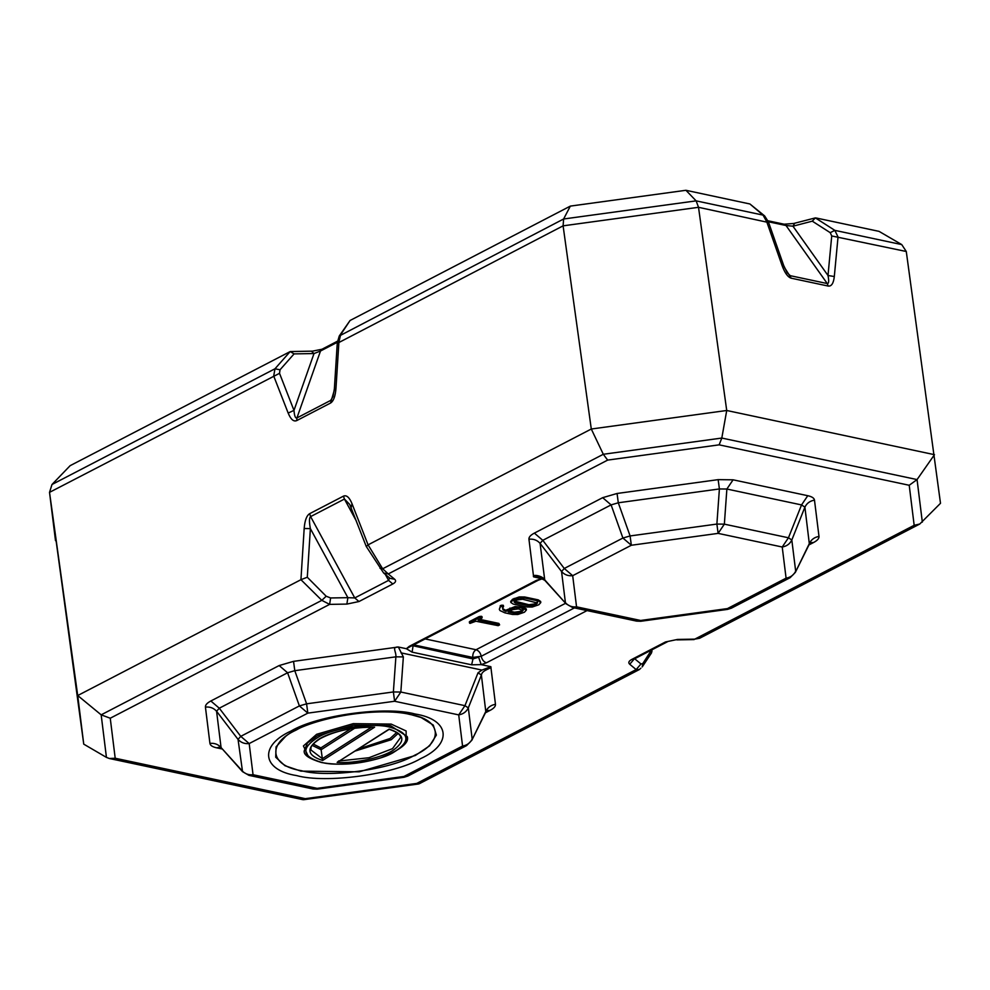 <?xml version="1.0" encoding="UTF-8"?>
<svg xmlns="http://www.w3.org/2000/svg" width="990" height="990" viewBox="0 0 990 990"><rect width="100%" height="100%" fill="white"/><g stroke="black" fill="none" stroke-linecap="round" stroke-linejoin="round"><path stroke-width="1.49" d="M312.172 745.371L321.119 749.739L322.356 758.674L371.498 727.192M358.442 748.997L390.147 738.453L396.718 732.452M313.224 744.035L320.859 747.92L350.707 728.801M587.058 610.582L486.437 662.793L481.202 664.637L478.628 657.187L472.985 658.919L472.775 657.422L413.251 644.762L412.112 652.15L406.37 648.722L398.351 647.015C391.384 646.866 396.384 651.42 395.889 656.828L403.351 656.915L398.351 647.015L293.547 661.357L294.785 670.676L306.591 703.828L299.388 705.92L240.756 736.35L238.046 739.394L242.538 771.655L221.067 747.549L241.906 770.554C244.79 773.796 248.515 775.182 253.044 774.725L248.973 775.368L242.538 771.655M403.351 656.915L400.839 692.035L393.377 691.948L306.591 703.828L307.828 713.134L299.388 705.92L287.595 672.767L294.785 670.676L395.889 656.828L393.377 691.948L394.614 701.254L307.828 713.134L249.183 743.564C244.654 744.022 240.941 742.636 238.046 739.394L216.575 711.253L219.285 708.209L240.756 736.35L249.183 743.564L253.044 774.725L317.147 788.349L317.233 789.154L313.088 788.993L317.147 788.349L403.932 776.469L407.942 776.024L404.019 777.274L403.932 776.469L462.565 746.039C467.07 745.272 470.262 742.946 472.168 739.035L468.307 707.887L464.941 705.672L400.839 692.035L394.614 701.254L458.717 714.891L464.941 705.672L478.022 672.804L481.969 670.082L490.817 666.678C492.562 668.423 482.142 669.624 481.388 675.019L468.307 707.887C466.401 711.785 463.209 714.124 458.717 714.891L462.565 746.039L466.587 745.594L407.942 776.024M412.112 652.15L471.636 664.81L481.202 664.637L490.817 666.678L495.47 704.311C490.978 705.078 487.785 707.417 485.88 711.315L471.846 740.235L485.843 711.946L481.388 675.019L478.022 672.804M699.633 638.265L694.794 639.144L914.166 525.294L919.772 524.019L699.633 638.265L694.794 639.144L677.544 639.429L665.441 641.978L631.62 659.526C628.7 661.147 628.056 662.718 629.727 664.253L636.149 669.574L639.379 669.537L419.191 783.795L416.765 783.412L636.149 669.574L640.976 663.981L642.795 663.572L651.531 650.022M914.166 525.294L909.216 485.273L917.062 479.581L934.473 454.682L726.722 410.491L591.29 429.017L368.07 544.859L352.007 503.687C349.396 497.351 346.55 494.839 343.456 496.139L309.635 513.686L310.613 516.607C309.165 517.659 309.09 521.656 310.377 528.611L307.296 577.244L326.18 596.228L321.824 600.348L101.166 714.842L106.437 757.387L83.742 744.146L77.715 695.537L101.166 714.842L110.249 718.22L115.199 758.241L109.383 758.513L106.437 757.387M909.216 485.273L719.136 444.844L607.65 460.103L603.306 454.274L591.29 429.017L563.1 225.844L563.607 219L696.131 200.871L685.934 190.29L749.913 203.977L763.055 215.102L696.131 200.871L698.519 207.306L726.722 410.491L721.809 438.05L603.306 454.274L382.647 568.78L368.07 544.859M343.456 496.139L344.433 499.059L349.73 504.467L366.263 546.468L383.637 573.012L388.266 573.94L394.688 579.274C396.359 580.808 395.715 582.38 392.795 583.989L388.575 580.388L389.54 577.9M309.635 513.686C306.615 515.555 304.796 520.493 304.178 528.499L300.935 579.695L321.824 600.348L329.621 604.383L346.871 604.086L358.974 601.536L392.795 583.989M115.199 758.241L305.279 798.67L416.765 783.412M542.223 578.494L536.394 580.388L409.229 646.371L411.234 646.148L538.399 580.165L536.394 580.388M808.929 544.921L813.57 542.52C817.369 540.515 819.176 538.486 818.99 536.432L814.485 500.136C814.176 498.094 811.936 496.621 807.766 495.705L733.095 479.816L718.158 479.643L617.067 493.478L602.675 497.673L534.365 533.115C530.553 535.12 528.747 537.149 528.945 539.204L533.598 576.836C531.704 574.002 542.52 575.611 544.574 579.67L566.057 603.776L544.785 580.301L540.082 543.374L561.553 571.515L565.414 602.675C568.31 605.917 572.022 607.303 576.551 606.833L572.492 607.489L566.057 603.776M495.47 704.311C495.668 706.365 493.861 708.395 490.05 710.399L486.771 710.548M219.978 747.066L216.649 747.821C212.479 746.905 210.239 745.421 209.929 743.391C214.459 742.921 218.171 744.307 221.067 747.549L216.575 711.253C213.679 708.011 209.967 706.625 205.425 707.095L209.929 743.391M205.425 707.095C205.239 705.041 207.046 702.999 210.845 700.994L219.285 708.209L287.595 672.767L279.155 665.552L293.547 661.357M410.702 646.359L406.37 648.722L409.229 646.371M919.772 524.019L940.5 503.291L906.283 251.497L901.741 244.592L834.83 230.361L815.364 217.899L793.695 223.48L784.154 224.21L786.01 225.51L768.364 221.76M791.233 278.202L828.197 286.06C831.501 286.494 833.543 283.313 834.31 276.519L838.035 236.981L834.83 230.361L830.239 232.675L812.283 221.166L792.953 226.203L786.01 225.51L827.269 283.548L790.305 275.69L787.211 272.77L783.684 265.506L768.426 221.921L764.639 215.919L763.055 215.102L766.767 221.822L782.026 265.407C784.785 272.943 787.854 277.212 791.233 278.202L784.389 267.362M288.164 413.065L293.981 410.38L279.526 373.329L49.525 492.352L52 484.494L70.154 465.659L290.194 351.561L274.972 368.787L273.71 376.014L288.164 413.065C290.775 419.401 293.622 421.913 296.715 420.601L330.536 403.054C333.543 401.185 335.363 396.26 335.981 388.241L338.902 342.181L340.634 334.707L350.076 320.488L339.273 335.981L563.607 219L570.339 206.106L685.934 190.29M83.742 744.146L49.525 492.352L77.715 695.537L300.935 579.695M346.871 604.086L347.874 597.675L330.623 597.96L326.18 596.228M629.727 664.253L634.553 658.647L640.976 663.981M544.785 580.301L538.399 577.096L533.598 576.836L542.235 578.828L538.399 580.165M602.675 497.673L611.102 504.888L622.908 538.04L564.263 568.47L561.553 571.515C564.449 574.757 568.161 576.143 572.69 575.685L576.551 606.833L640.654 620.47L640.74 621.275L636.595 621.114L640.654 620.47L727.44 608.59L731.462 608.145L727.526 609.394L727.44 608.59L786.085 578.16C790.577 577.393 793.77 575.066 795.675 571.156L791.814 540.008L788.448 537.78L724.358 524.156L716.884 524.069L630.098 535.949L622.908 538.04L631.335 545.255L572.69 575.685L564.263 568.47L542.792 540.33L540.082 543.374C537.186 540.132 533.474 538.746 528.945 539.204M718.158 479.643L719.396 488.949L716.884 524.069L718.121 533.375L631.335 545.255L630.098 535.949L618.292 502.784L611.102 504.888L542.792 540.33L534.365 533.115M807.766 495.705L801.541 504.925L788.448 537.78L782.224 547.012L718.121 533.375L724.358 524.156L726.87 489.035L719.396 488.949L618.292 502.784L617.067 493.478M818.99 536.432C814.498 537.199 811.293 539.538 809.399 543.436L795.366 572.344L809.362 544.067L804.895 507.14L791.814 540.008C789.909 543.906 786.716 546.232 782.224 547.012L786.085 578.16L790.094 577.715L731.462 608.145M901.741 244.592L879.046 231.363L816.366 218.035L815.364 217.899L812.283 221.166M570.339 206.106L350.076 320.488M834.31 276.519L827.999 275.505L831.724 235.954L830.239 232.675M279.526 373.329L280.034 369.777L274.972 368.787L52 484.494M337.454 341.216L321.936 349.26L312.506 351.141L290.194 351.561L294.079 353.888L280.034 369.777M294.079 353.888L314.003 353.554L320.5 351.017L296.926 417.941C295.404 418.498 294.426 415.973 293.981 410.38L314.003 353.554L311.825 351.586M540.639 601.45L540.788 602.564L540.639 601.45L538.251 599.866L524.638 596.97L519.292 596.921L512.61 599.222L510.692 601.413L510.852 602.526L513.228 604.086L526.841 606.981L532.249 607.019L538.845 604.741L540.788 602.551L538.399 600.98L524.787 598.084L519.441 598.034L512.758 600.336L510.852 602.526L510.692 601.413M481.685 618.23L481.969 616.597L479.123 616.597L469.767 621.448L470.027 623.391L475.905 621.225L498.18 625.68L499.616 624.876L499.022 624.529L478.108 620.087L481.685 618.23L481.598 617.389L479.284 617.711L469.545 623.094L469.396 621.98M499.616 624.876L498.873 623.415L479.593 619.319M503.452 606.882L503.341 605.36L500.594 605.447L499.331 609.308L499.925 610.533L504.888 612.835L512.461 614.443L517.869 614.481L524.465 612.216L526.408 610.013L520.604 607.736L515.283 607.662L505.816 611.412L503.056 609.852L502.598 608.38L503.502 606.474L501.905 606.251L500.408 606.808L499.331 609.308M526.259 608.9L526.408 610.013L526.259 608.9L523.846 607.34L515.122 606.548L505.655 610.298L502.908 608.739L502.437 607.266M500.259 605.682L500.408 606.808M500.594 605.447L500.742 606.561M505.655 610.298L505.816 611.412M514.676 613.305L520.505 612.501L523.153 610.471L518.389 608.875L512.56 609.679L508.217 611.931L514.676 613.305L514.515 612.179L520.344 611.387L522.992 609.37L523.153 610.484M513.946 600.942L528.895 604.717L534.724 603.925L537.372 601.908L537.533 603.034L522.584 599.235L516.731 600.039L514.095 602.056L515.443 602.947L529.044 605.843L534.885 605.038L537.533 602.984M509.702 611.164L514.515 612.179M374.604 727.18L373.874 727.254C352.861 727.044 334.954 730.855 320.166 738.664C308.175 746.584 311.565 748.39 310.848 749.913L322.356 758.674L322.641 760.468L374.604 727.18C356.734 725.942 328.606 732.179 318.099 739.716C305.885 748.675 307.395 755.593 322.641 760.468M338.828 760.889L337.144 762.424C355.014 763.674 383.155 757.437 393.661 749.888C405.875 740.928 404.365 734.011 389.12 729.135L337.144 762.424L389.169 729.321M354.705 728.219L321.119 749.739L320.859 747.92M49.525 492.352L55.502 540.664M305.279 798.67L302.977 799.685L109.383 758.513M719.136 444.844L721.809 438.05L917.062 479.581L922.334 522.126M607.65 460.103L388.266 573.94L382.647 568.78L380.012 568.297M733.095 479.816L726.87 489.035L801.541 504.925L804.895 507.14C806.801 503.242 809.993 500.903 814.485 500.136M813.57 542.52L810.278 542.656M304.178 528.499L310.377 528.611L347.874 597.675L354.754 597.935L310.613 516.607L344.433 499.059L356.301 520.938M794.45 223.74L792.953 226.203L827.999 275.505C829.1 280.999 828.865 283.685 827.269 283.548L828.197 286.06M339.273 335.981L337.293 342.738L334.373 388.81L332.986 396.619L330.734 400.381L296.926 417.941L296.715 420.601M642.795 663.572L642.213 666.926L651.507 652.917L651.494 650.455M831.724 235.954L906.283 251.497M782.026 265.407L783.375 266.013M337.714 343.134L563.1 225.844L698.519 207.306L768.116 222.428M749.913 203.977L764.639 215.919M335.981 388.241L334.793 389.206M301.183 579.583L307.296 577.244M352.007 503.687L351.203 507.425M367.835 544.995L366.461 546.542M394.688 579.274L390.072 578.346L383.637 573.012M110.249 718.22L329.621 604.383L330.623 597.96M639.342 669.549L640.852 668.201M677.544 639.429L665.441 641.978M471.636 664.81L472.985 658.919L412.286 645.604M389.874 727.167C373.007 722.465 333.877 727.823 318.718 736.907C300.589 748.044 301.641 756.558 321.886 762.449C338.753 767.139 377.871 761.78 393.03 752.709C411.172 741.572 410.107 733.058 389.874 727.167M355.286 751.014L391.273 739.703L398.079 733.454M339.842 760.914L369.022 757.721L392.523 748.638L400.604 737.463C400.406 737.414 401.891 733.528 389.157 729.321M409.761 714.446C382.87 706.959 320.5 715.498 296.332 729.976C266.879 743.317 269.651 765.716 301.381 770.69C328.259 778.177 390.642 769.638 414.798 755.172C444.262 741.819 441.49 719.421 409.761 714.446M406.16 741.906L406.123 730.966L391.174 724.086L353.22 723.653L316.639 734.295L303.423 745.94L308.558 756.966M296.579 775.578C325.995 783.771 394.255 774.428 420.7 758.587C452.937 743.985 449.906 719.47 415.181 714.025C385.766 705.833 317.493 715.176 291.048 731.016C258.811 745.631 261.855 770.133 296.579 775.578M481.969 670.082L400.962 652.843M485.422 712.812L490.05 710.399M216.649 747.821L221.97 748.947M279.155 665.552L210.845 700.994M385.333 574.41L388.575 580.388L354.754 597.935L358.974 601.536M337.33 342.28L320.5 351.017L321.936 349.26M330.536 403.054L334.249 390.431M425.168 638.921L476.042 649.737L565.599 603.269M501.744 605.138L501.905 606.251M502.895 605.162L503.044 606.276M504.145 609.679L504.306 610.793M509.974 608.058L510.135 609.172M515.122 606.548L515.283 607.662M520.443 606.61L520.604 607.736M523.846 607.34L524.007 608.454M479.123 616.597L479.284 617.711M480.261 616.287L480.422 617.401M481.437 616.275L481.598 617.389M512.61 599.222L512.758 600.336M514.169 598.418L514.317 599.532M519.292 596.921L519.441 598.034M524.638 596.97L524.787 598.084M538.251 599.866L538.399 600.98M517.498 612.204L517.659 613.317M521.903 610.582L522.052 611.696M520.344 611.387L520.505 612.501M536.283 603.12L536.432 604.234M534.724 603.925L534.885 605.038M531.878 604.741L532.038 605.855M528.895 604.717L529.044 605.843M515.283 601.821L515.443 602.947M285.665 736.337L276.074 746.819L275.715 757.226L284.934 765.703L300.948 771.136L359.197 771.816L415.342 755.481L429.586 745.829L436.367 735.075L433.274 725.064L421.134 717.54L411.122 714.669C376.584 705.981 306.912 718.641 285.665 736.337M390.518 725.633L353.43 725.2L317.679 735.595L307.494 742.859L304.227 750.828C303.472 754.924 309.214 758.823 321.478 762.51C339.533 765.753 359.061 764.268 380.086 758.08C400.529 749.937 409.575 742.76 407.212 736.535L390.518 725.633M631.62 659.526L633.117 659.612L633.835 658.424M486.437 662.793C483.726 661.877 481.994 659.699 481.239 656.271C480.496 652.843 478.764 650.665 476.042 649.737C473.653 651.358 472.564 653.92 472.775 657.422L481.239 656.271L574.447 607.897M503.39 605.459L503.539 606.585M469.347 621.881L469.507 622.995M481.982 616.646L482.13 617.772M303.596 799.71L418.634 783.969M221.277 748.18L219.631 746.868L220.708 747.178M486.041 710.857L487.068 710.226L485.843 711.946M248.985 775.368L313.075 788.993M317.233 789.154L404.019 777.274M471.846 740.235L466.587 745.594M809.548 542.966L810.587 542.347L809.362 544.067M572.492 607.489L636.595 621.114M640.74 621.275L727.526 609.394M795.366 572.356L790.107 577.715M651.989 649.774L651.853 651.915M633.625 659.303L667.446 641.755M694.126 639.59L676.875 639.887M784.154 224.21L767.98 220.77"/></g></svg>
